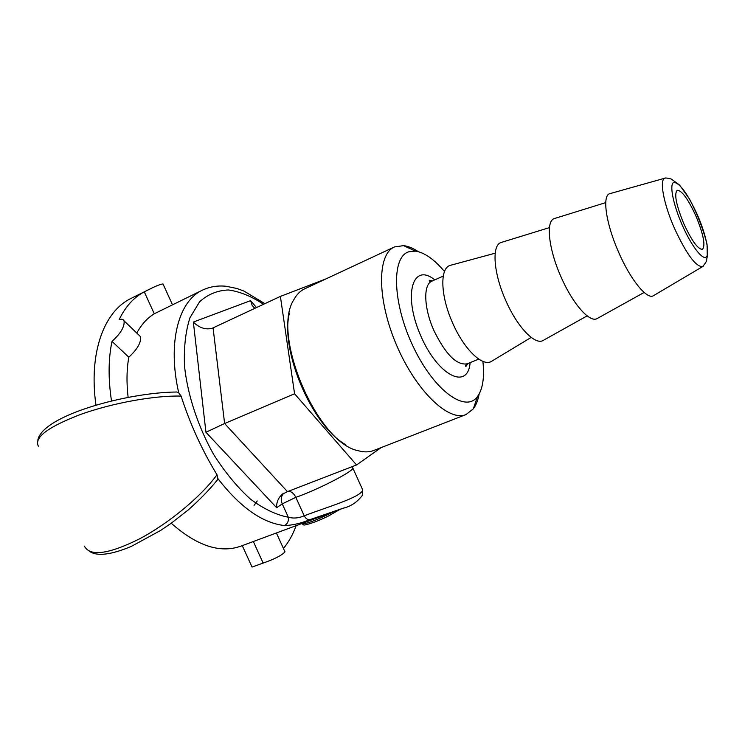 <?xml version="1.0" encoding="UTF-8"?>
<svg xmlns="http://www.w3.org/2000/svg" width="745" height="745" viewBox="0 0 745 745"><rect width="100%" height="100%" fill="white"/><g stroke="black" fill="none" stroke-linecap="round" stroke-linejoin="round"><path stroke-width="1.12" d="M171.238 523.223C196.792 545.806 219.905 553.488 240.57 546.253L342.933 508.304M381.123 447.605L356.548 464.964L294.573 393.77L280.39 296.408L325.751 278.984M256.522 307.583L250.609 300.635L252.164 305.403L254.855 308.365M250.609 300.635L193.355 322.054C199.26 327.884 205.546 329.961 212.204 328.275L280.39 296.408M193.355 322.054L205.937 432.268L224.618 423.523L294.573 393.77M356.548 464.964L287.458 491.644L282.15 494.298C278.183 498.079 276.348 502.558 276.646 507.727L282.253 503.881C280.539 499.56 281.079 495.984 283.873 493.153M89.791 551.514C97.316 556.515 111.163 554.811 131.334 546.402L160.715 530.393L170.689 523.614L188.094 510.064C199.567 499.914 209.326 489.884 217.382 479.957L217.819 478.523L217 474.761C202.025 450.148 190.059 423.924 181.1 396.079L178.735 392.839L176.733 392.019C127.879 392.326 42.335 415.328 37.827 440.127M217.829 478.523C240.216 507.364 262.408 523.037 284.413 525.542C287.505 523.968 288.809 521.202 288.324 517.235C276.134 514.897 263.441 508.798 250.227 498.917C237.106 486.969 224.925 472.172 213.694 454.543C198.021 426.671 187.684 395.288 184.527 366.289C183.726 347.701 185.533 331.525 189.947 317.78L199.585 301.79C207.911 294.284 217.559 290.345 228.547 289.973C239.965 291.602 251.624 296.38 263.544 304.295M284.413 525.542C292.357 525.337 300.812 523.39 309.78 519.693C307.611 519.898 305.748 518.604 304.211 515.801C298.857 518.157 293.567 518.641 288.324 517.235L282.253 503.881L295.821 497.334C316.076 490.424 351.24 472.516 352.953 468.372L352.385 467.143M309.78 519.693L343.389 508.137M361.539 487.36L362.675 489.875C362.144 497.017 324.252 508.034 304.211 515.801L295.821 497.334C293.977 493.572 291.565 491.523 288.594 491.197M264.894 303.662L243.932 291.053L236.78 288.455L226.024 286.257C217.587 285.41 209.755 286.695 202.51 290.122L154.28 313.775C147.249 318.041 141.429 324.475 136.801 333.071M139.036 335.222L140.535 336.656C141.317 342.421 137.415 349.265 128.82 357.181C126.669 369.269 126.436 382.641 128.103 397.29M175.55 392.028L176.733 392.019M38.368 446.18C33.907 437.436 48.174 426.783 81.186 414.229C112.914 402.933 154.439 395.427 180.923 396.079L181.1 396.079M217 474.761L216.897 474.9C200.992 496.589 169.18 523.092 139.818 538.719C108.556 554.308 90.08 556.785 84.381 546.141M217.382 479.957L216.59 480.981M163.276 284.515L163.034 283.985C160.836 284.003 155.863 285.987 148.125 289.926L144.279 291.844C133.867 297.302 125.514 306.53 119.2 319.531C121.808 318.869 123.428 319.316 124.061 320.862C124.769 326.599 120.746 333.434 112.001 341.368C108.323 358.913 108.155 378.777 111.508 400.978M95.975 405.243C88.487 352.757 104.114 311.149 131.055 298.419L148.125 289.926M112.001 341.368L128.82 357.181M242.265 545.629L252.052 567.066L263.153 563.062C274.579 559.085 281.861 555.342 284.981 551.84L284.609 551.021M144.279 291.844L154.28 313.775M296.128 525.663C292.953 534.491 288.725 542.09 283.435 548.45M683.705 223.472C676.153 204.894 673.983 193.83 677.205 190.282C681.852 190.366 688.11 198.999 695.988 216.171C703.513 234.545 705.664 245.599 702.442 249.333C697.944 249.389 691.695 240.765 683.705 223.472M466.053 414.546L373.711 450.492C369.175 452.252 364.054 452.336 358.336 450.744C317.407 443.238 270.957 334.542 293.819 299.769C296.622 294.545 300.226 290.904 304.621 288.846L394.431 246.949C376.979 254.241 376.905 299.453 396.554 345.14C415.989 390.92 448.723 422.117 466.053 414.546L473.336 408.837C476.102 405.122 478.039 400.186 479.137 394.021M289.423 313.096C279.841 350.467 312.034 425.814 345.671 444.718M418.308 251.67C413.093 248.206 408.185 246.195 403.585 245.626L394.431 246.949M482.89 361.362C484.595 377.38 482.807 389.095 477.517 396.517C465.709 413.345 434.205 390.827 413.466 347.17C392.466 303.681 391.153 257.062 408.726 251.81L415.384 251.121C424.399 252.425 434.102 259.232 444.504 271.534M653.952 295.402L653.197 295.839C646.669 299.574 630.326 279.384 618.564 252.099C606.02 223.817 602.016 195.879 609.559 193.737L610.397 193.495M492.194 360.934L491.179 361.548C482.257 366.838 463.837 348.921 452.597 322.92C440.472 296.035 439.662 268.256 450.092 265.416L451.237 265.099M543.701 340.139L542.947 340.567C534.724 345.224 517.021 326.608 505.659 300.282C493.432 273.043 491.579 245.263 501.04 242.507L501.869 242.246M597.62 318.283L596.931 318.664C589.519 322.855 572.477 303.476 560.929 276.693C548.562 248.96 545.657 221.116 554.178 218.62L554.932 218.387M287.458 491.644L224.618 423.523L213.07 327.921M205.937 432.268L276.646 507.727M202.51 290.122C178.567 300.906 167.225 342.598 178.735 392.839M253.328 541.531L263.153 563.062M332.652 512.113L328.349 514.348C313.142 521.575 304.221 524.629 301.585 523.502M257.221 500.947L254.054 505.455M434.773 279.878C412.851 262.007 402.756 294.238 420.385 334.952C437.632 375.843 467.897 390.818 470.132 362.629M467.916 363.541L466.053 366.279C464.899 366.298 465.299 365.469 467.273 363.802C456.806 365.627 445.706 354.573 433.953 330.631C423.765 308.058 423.086 284.385 431.942 281.135C430.023 281.675 429.139 281.396 429.306 280.297L432.575 280.856M697.553 215.24C705.99 234.563 710.134 254.045 706.186 257.006C702.377 260.266 690.922 245.124 681.982 224.496C672.977 203.897 669.234 184.108 673.741 182.423C679.682 182.693 687.616 193.635 697.553 215.24M665.704 178.018L664.81 178.213C659.223 179.843 663.581 203.655 674.327 228.017C686.378 254.008 695.802 266.878 702.591 266.635L703.364 266.133M252.164 305.403L254.417 308.048M212.204 328.275L212.781 328.051M283.668 493.264L282.169 494.28M343.24 508.192C350.774 506.46 357.153 502.195 362.349 495.406L362.675 489.875L352.208 466.64M276.395 532.973L284.981 551.84M163.034 283.985L172.477 304.733M124.07 320.862L140.535 336.656M339.962 509.403L328.657 515.903C313.738 523.335 302.759 525.877 303.606 524.787L302.07 523.865M415.384 251.121L403.585 245.626M477.517 396.517L473.336 408.837M443.266 276.078L431.942 281.135M478.746 359.109L467.273 363.802M653.197 295.839L702.591 266.635C707.806 260.35 706.409 260.415 706.744 259.13L707.275 256.569L707.042 244.267C703.224 229.199 697.422 214.188 689.628 199.232L679.58 185.058L672.102 179.638C672.241 178.875 664.819 177.44 664.81 178.213L609.559 193.737M495.192 253.188L450.092 265.416M531.185 337.411L491.179 361.548M549.438 227.616L501.04 242.507M587.153 315.871L542.947 340.567M605.741 202.621L554.178 218.62M644.136 292.459L596.931 318.664"/></g></svg>
